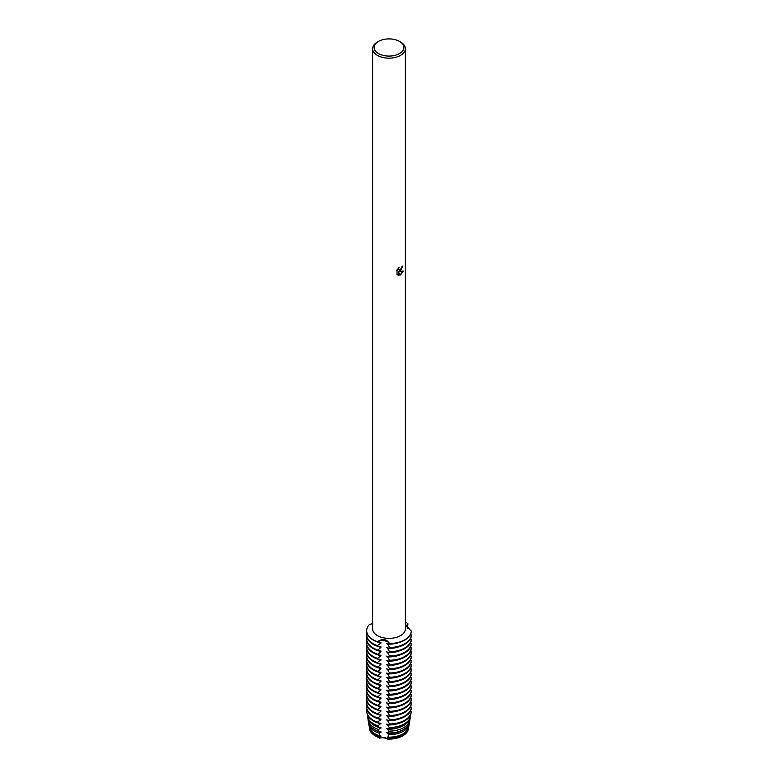 <?xml version="1.0" encoding="UTF-8"?>
<svg xmlns="http://www.w3.org/2000/svg" width="778" height="778" viewBox="0 0 778 778"><rect width="100%" height="100%" fill="white"/><g stroke="black" fill="none" stroke-linecap="round" stroke-linejoin="round"><path stroke-width="1.17" d="M408.469 728.471A19.489 11.252 180 0 1 402.79 735.823A19.489 11.252 180 0 1 387.745 739.1A7.556 4.367 0 0 0 380.364 737.962A19.489 11.252 180 0 1 369.54 728.471M379.752 738.234C383.029 736.756 385.849 737.194 388.183 739.547C385.849 737.194 383.029 736.756 379.752 738.234M398.579 267.778L398.939 269.84L400.573 269.528L401.808 266.844A16.367 9.453 0 0 0 402.722 266.115L400.573 270.802L399.172 271.337L403.247 271.104L400.573 274.897L399.882 275.188L398.375 271.386L398.375 275.227L397.062 274.459L397.062 269.713M399.522 41.419L400.573 42.022A16.367 9.453 180 0 1 405.367 48.703A16.367 9.453 180 0 1 400.573 55.384A16.367 9.453 180 0 1 382.737 57.436A16.367 9.453 180 0 1 372.633 48.703A16.367 9.453 180 0 1 377.427 42.022L378.478 41.419A14.879 8.587 180 0 1 399.522 41.419A14.879 8.587 180 0 1 399.522 53.565A14.879 8.587 180 0 1 378.478 53.565A14.879 8.587 180 0 1 378.478 41.419L377.427 42.022M405.367 48.703L405.367 628.916A16.367 9.453 180 0 1 400.573 635.597A16.367 9.453 180 0 1 382.737 637.649A16.367 9.453 180 0 1 372.633 628.916L372.633 48.703M396.644 270.54L399.114 267.272M372.633 623.635L369.424 624.491A22.319 12.886 180 0 0 377.398 641.685C382.543 638.33 386.578 638.952 389.515 643.552A7.556 4.367 0 0 0 377.398 641.685A7.556 4.367 180 0 1 389.515 643.552L389.515 643.863A22.319 12.886 0 0 0 404.784 640.1A22.319 12.886 0 0 0 411.319 631.279L406.291 625.473L408.071 623.975A7.556 4.367 0 0 0 406.32 626.076A7.556 4.367 180 0 1 408.071 623.975L406.622 626.893M404.784 639.788A22.319 12.886 180 0 1 389.515 643.552A22.319 12.886 180 0 0 404.784 639.788A22.319 12.886 180 0 0 411.319 630.968A22.319 12.886 180 0 1 404.784 639.788M402.615 266.202L399.172 271.337M398.881 269.81L398.375 267.982M397.626 274.916L398.268 275.169L398.375 271.386M399.853 275.101L403.111 271.133M405.367 621.914A22.319 12.886 180 0 1 408.071 623.975A22.319 12.886 180 0 0 405.367 621.914M407.341 627.953L408.071 627.914L407.983 628.653M406.68 626.747A22.319 12.886 180 0 1 408.071 627.914M377.709 654.775A19.129 11.048 180 0 0 380.928 655.873L380.928 655.261L377.398 654.745L380.928 651.624L380.928 651.001L377.398 650.496L380.928 647.374L380.928 646.751L377.398 646.246L377.398 645.623A22.319 12.886 180 0 1 373.216 643.727A22.319 12.886 180 0 1 366.681 634.615A22.319 12.886 180 0 1 366.905 632.796M377.398 645.623L380.928 643.124A19.129 11.048 180 0 1 377.709 642.025M411.319 634.906A22.319 12.886 180 0 1 404.784 643.727A22.319 12.886 180 0 1 389.515 647.5L389.515 648.123A22.319 12.886 0 0 0 404.784 644.349A22.319 12.886 0 0 0 411.319 635.529L410.541 634.362M380.928 643.124L380.928 642.502L377.398 641.685A22.319 12.886 180 0 1 366.681 630.676A22.319 12.886 180 0 1 369.424 624.491M366.691 634.926A22.319 12.886 0 0 0 366.681 635.237A22.319 12.886 0 0 0 373.216 644.349A22.319 12.886 0 0 0 377.398 646.246M366.681 630.832A22.319 12.886 0 0 0 366.681 630.987A22.319 12.886 0 0 0 373.216 640.1A22.319 12.886 0 0 0 377.398 641.996M380.928 647.374A19.129 11.048 180 0 1 377.709 646.275M377.398 649.873A22.319 12.886 180 0 1 373.216 647.977A22.319 12.886 180 0 1 366.681 638.864A22.319 12.886 180 0 1 366.905 637.046M411.319 639.166A22.319 12.886 180 0 1 404.784 647.977A22.319 12.886 180 0 1 389.515 651.75L389.515 652.372A22.319 12.886 0 0 0 404.784 648.599A22.319 12.886 0 0 0 411.319 639.788L410.541 638.612M366.691 639.176A22.319 12.886 0 0 0 366.681 639.487A22.319 12.886 0 0 0 373.216 648.599A22.319 12.886 0 0 0 377.398 650.496M380.928 651.624A19.129 11.048 180 0 1 377.709 650.525M377.398 654.123A22.319 12.886 180 0 1 373.216 652.227A22.319 12.886 180 0 1 366.681 643.114A22.319 12.886 180 0 1 366.905 641.305M411.319 643.416A22.319 12.886 180 0 1 404.784 652.227A22.319 12.886 180 0 1 389.515 656L389.515 656.622A22.319 12.886 0 0 0 404.784 652.849A22.319 12.886 0 0 0 411.319 644.038L410.541 642.861M366.691 643.425A22.319 12.886 0 0 0 366.681 643.737A22.319 12.886 0 0 0 373.216 652.849A22.319 12.886 0 0 0 377.398 654.745M380.928 719.047L377.398 718.532L380.928 715.41L380.928 714.788L377.398 714.282L380.928 711.16L380.928 710.538L377.398 710.032L380.928 706.91L380.928 706.288L377.398 705.772L380.928 702.651L380.928 702.028L377.398 701.523L380.928 698.401L380.928 697.778L377.398 697.273L380.928 694.151L380.928 693.529L377.398 693.023L380.928 689.901L380.928 689.279L377.398 688.763L380.928 685.642L380.928 685.019L377.398 684.514L380.928 681.392L380.928 680.769L377.398 680.264L380.928 677.142L380.928 676.52L377.398 676.014L380.928 672.892L380.928 672.27L377.398 671.754L380.928 668.633L380.928 668.01L377.398 667.505L380.928 664.383L380.928 663.76L377.398 663.255L377.398 662.632L380.928 659.511L377.398 659.005L377.398 658.383A22.319 12.886 180 0 1 373.216 656.486A22.319 12.886 180 0 1 366.681 647.374A22.319 12.886 180 0 1 366.905 645.555M377.398 658.383L380.928 655.883M411.319 647.666A22.319 12.886 180 0 1 404.784 656.486A22.319 12.886 180 0 1 389.515 660.25L389.515 660.872A22.319 12.886 0 0 0 404.784 657.109A22.319 12.886 0 0 0 411.319 648.288L410.541 647.121M366.691 647.685A22.319 12.886 0 0 0 366.681 647.996A22.319 12.886 0 0 0 373.216 657.109A22.319 12.886 0 0 0 377.398 659.005M380.928 660.133A19.129 11.048 180 0 1 377.709 659.034M377.398 662.632A22.319 12.886 180 0 1 373.216 660.736A22.319 12.886 180 0 1 366.681 651.624A22.319 12.886 180 0 1 366.905 649.805M411.319 651.915A22.319 12.886 180 0 1 404.784 660.736A22.319 12.886 180 0 1 389.515 664.509L389.515 665.132A22.319 12.886 0 0 0 404.784 661.358A22.319 12.886 0 0 0 411.319 652.538L410.541 651.371M366.691 651.935A22.319 12.886 0 0 0 366.681 652.246A22.319 12.886 0 0 0 373.216 661.358A22.319 12.886 0 0 0 377.398 663.255M380.928 664.383A19.129 11.048 180 0 1 377.709 663.284M377.398 666.882A22.319 12.886 180 0 1 373.216 664.986A22.319 12.886 180 0 1 366.681 655.873A22.319 12.886 180 0 1 366.905 654.065M411.319 656.175A22.319 12.886 180 0 1 404.784 664.986A22.319 12.886 180 0 1 389.515 668.759L389.515 669.381A22.319 12.886 0 0 0 404.784 665.608A22.319 12.886 0 0 0 411.319 656.797L410.541 655.621M366.691 656.185A22.319 12.886 0 0 0 366.681 656.496A22.319 12.886 0 0 0 373.216 665.608A22.319 12.886 0 0 0 377.398 667.505M380.928 668.633A19.129 11.048 180 0 1 377.709 667.534M377.398 671.132A22.319 12.886 180 0 1 373.216 669.236A22.319 12.886 180 0 1 366.681 660.123A22.319 12.886 180 0 1 366.905 658.314M411.319 660.425A22.319 12.886 180 0 1 404.784 669.236A22.319 12.886 180 0 1 389.515 673.009L389.515 673.631A22.319 12.886 0 0 0 404.784 669.858A22.319 12.886 0 0 0 411.319 661.047L410.541 659.88M366.691 660.434A22.319 12.886 0 0 0 366.681 660.746A22.319 12.886 0 0 0 373.216 669.858A22.319 12.886 0 0 0 377.398 671.754M380.928 672.892A19.129 11.048 180 0 1 377.709 671.793M377.398 675.392A22.319 12.886 180 0 1 373.216 673.495A22.319 12.886 180 0 1 366.681 664.383A22.319 12.886 180 0 1 366.905 662.564M411.319 664.675A22.319 12.886 180 0 1 404.784 673.495A22.319 12.886 180 0 1 389.515 677.259L389.515 677.881A22.319 12.886 0 0 0 404.784 674.118A22.319 12.886 0 0 0 411.319 665.297L410.541 664.13M366.691 664.694A22.319 12.886 0 0 0 366.681 665.005A22.319 12.886 0 0 0 373.216 674.118A22.319 12.886 0 0 0 377.398 676.014M380.928 677.142A19.129 11.048 180 0 1 377.709 676.043M377.398 679.641A22.319 12.886 180 0 1 373.216 677.745A22.319 12.886 180 0 1 366.681 668.633A22.319 12.886 180 0 1 366.905 666.814M411.319 668.934A22.319 12.886 180 0 1 404.784 677.745A22.319 12.886 180 0 1 389.515 681.518L389.515 682.141A22.319 12.886 0 0 0 404.784 678.367A22.319 12.886 0 0 0 411.319 669.547L410.541 668.38M366.691 668.944A22.319 12.886 0 0 0 366.681 669.255A22.319 12.886 0 0 0 373.216 678.367A22.319 12.886 0 0 0 377.398 680.264M380.928 681.392A19.129 11.048 180 0 1 377.709 680.293M377.398 683.891A22.319 12.886 180 0 1 373.216 681.995A22.319 12.886 180 0 1 366.681 672.882A22.319 12.886 180 0 1 366.905 671.074M411.319 673.184A22.319 12.886 180 0 1 404.784 681.995A22.319 12.886 180 0 1 389.515 685.768L389.515 686.39A22.319 12.886 0 0 0 404.784 682.617A22.319 12.886 0 0 0 411.319 673.806L410.541 672.63M366.691 673.194A22.319 12.886 0 0 0 366.681 673.505A22.319 12.886 0 0 0 373.216 682.617A22.319 12.886 0 0 0 377.398 684.514M380.928 685.642A19.129 11.048 180 0 1 377.709 684.543M377.398 688.141A22.319 12.886 180 0 1 373.216 686.245A22.319 12.886 180 0 1 366.681 677.132A22.319 12.886 180 0 1 366.905 675.323M411.319 677.434A22.319 12.886 180 0 1 404.784 686.245A22.319 12.886 180 0 1 389.515 690.018L389.515 690.64A22.319 12.886 0 0 0 404.784 686.867A22.319 12.886 0 0 0 411.319 678.056L410.541 676.889M366.691 677.444A22.319 12.886 0 0 0 366.681 677.755A22.319 12.886 0 0 0 373.216 686.867A22.319 12.886 0 0 0 377.398 688.763M380.928 689.901A19.129 11.048 180 0 1 377.709 688.802M377.398 692.401A22.319 12.886 180 0 1 373.216 690.504A22.319 12.886 180 0 1 366.681 681.392A22.319 12.886 180 0 1 366.905 679.573M411.319 681.684A22.319 12.886 180 0 1 404.784 690.504A22.319 12.886 180 0 1 389.515 694.268L389.515 694.89A22.319 12.886 0 0 0 404.784 691.127A22.319 12.886 0 0 0 411.319 682.306L410.541 681.139M366.691 681.703A22.319 12.886 0 0 0 366.681 682.014A22.319 12.886 0 0 0 373.216 691.127A22.319 12.886 0 0 0 377.398 693.023M380.928 694.151A19.129 11.048 180 0 1 377.709 693.052M377.398 696.65A22.319 12.886 180 0 1 373.216 694.754A22.319 12.886 180 0 1 366.681 685.642A22.319 12.886 180 0 1 366.905 683.823M411.319 685.943A22.319 12.886 180 0 1 404.784 694.754A22.319 12.886 180 0 1 389.515 698.527L389.515 699.15A22.319 12.886 0 0 0 404.784 695.376A22.319 12.886 0 0 0 411.319 686.556L410.541 685.389M366.691 685.953A22.319 12.886 0 0 0 366.681 686.264A22.319 12.886 0 0 0 373.216 695.376A22.319 12.886 0 0 0 377.398 697.273M380.928 698.401A19.129 11.048 180 0 1 377.709 697.302M377.398 700.9A22.319 12.886 180 0 1 373.216 699.004A22.319 12.886 180 0 1 366.681 689.891A22.319 12.886 180 0 1 366.905 688.083M411.319 690.193A22.319 12.886 180 0 1 404.784 699.004A22.319 12.886 180 0 1 389.515 702.777L389.515 703.4A22.319 12.886 0 0 0 404.784 699.626A22.319 12.886 0 0 0 411.319 690.815L410.541 689.639M366.691 690.203A22.319 12.886 0 0 0 366.681 690.514A22.319 12.886 0 0 0 373.216 699.626A22.319 12.886 0 0 0 377.398 701.523M380.928 702.651A19.129 11.048 180 0 1 377.709 701.552M377.398 705.16A22.319 12.886 180 0 1 373.216 703.263A22.319 12.886 180 0 1 366.681 694.151A22.319 12.886 180 0 1 366.905 692.332M411.319 694.443A22.319 12.886 180 0 1 404.784 703.263A22.319 12.886 180 0 1 389.515 707.027L389.515 707.649A22.319 12.886 0 0 0 404.784 703.876A22.319 12.886 0 0 0 411.319 695.065L410.541 693.898M366.691 694.453A22.319 12.886 0 0 0 366.681 694.764A22.319 12.886 0 0 0 373.216 703.876A22.319 12.886 0 0 0 377.398 705.772M380.928 706.91A19.129 11.048 180 0 1 377.709 705.811M377.398 709.41A22.319 12.886 180 0 1 373.216 707.513A22.319 12.886 180 0 1 366.681 698.401A22.319 12.886 180 0 1 366.905 696.582M411.319 698.693A22.319 12.886 180 0 1 404.784 707.513A22.319 12.886 180 0 1 389.515 711.287L389.515 711.899A22.319 12.886 0 0 0 404.784 708.136A22.319 12.886 0 0 0 411.319 699.315L410.541 698.148M366.691 698.712A22.319 12.886 0 0 0 366.681 699.023A22.319 12.886 0 0 0 373.216 708.136A22.319 12.886 0 0 0 377.398 710.032M380.928 711.16A19.129 11.048 180 0 1 377.709 710.061M377.398 713.659A22.319 12.886 180 0 1 373.216 711.763A22.319 12.886 180 0 1 366.681 702.651A22.319 12.886 180 0 1 366.905 700.832M411.319 702.952A22.319 12.886 180 0 1 404.784 711.763A22.319 12.886 180 0 1 389.515 715.536L389.515 716.159A22.319 12.886 0 0 0 404.784 712.385A22.319 12.886 0 0 0 411.319 703.575L410.541 702.398M366.691 702.962A22.319 12.886 0 0 0 366.681 703.273A22.319 12.886 0 0 0 373.216 712.385A22.319 12.886 0 0 0 377.398 714.282M380.928 715.41A19.129 11.048 180 0 1 377.709 714.311M377.398 717.909A22.319 12.886 180 0 1 373.216 716.013A22.319 12.886 180 0 1 366.681 706.901A22.319 12.886 180 0 1 366.905 705.092M411.319 707.202A22.319 12.886 180 0 1 404.784 716.013A22.319 12.886 180 0 1 389.515 719.786L389.515 720.409A22.319 12.886 0 0 0 404.784 716.635A22.319 12.886 0 0 0 411.319 707.824L410.541 706.648M366.691 707.212A22.319 12.886 0 0 0 366.681 707.523A22.319 12.886 0 0 0 373.216 716.635A22.319 12.886 0 0 0 377.398 718.532M380.141 737.038A19.654 11.349 180 0 1 375.103 734.928A19.654 11.349 180 0 1 369.443 727.994L369.599 728.947A19.489 11.252 180 0 0 380.364 737.962L380.928 736.056L379.868 735.871L379.314 733.265L380.928 731.797L378.964 731.485L378.614 729.531L380.928 727.547L378.196 727.129L377.991 725.816L380.928 723.297L377.534 722.801L377.437 722.13L380.928 719.669A19.129 11.048 180 0 1 377.709 718.561M380.928 719.66L380.928 719.037M377.437 722.12A22.27 12.856 180 0 1 373.255 720.224A22.27 12.856 180 0 1 366.827 712.366A22.27 12.856 180 0 1 366.924 709.419M404.755 720.224A22.27 12.856 180 0 1 389.506 723.987L389.457 724.649A22.154 12.788 0 0 0 404.667 720.905A22.154 12.788 0 0 0 411.056 713.086L411.173 712.366A22.27 12.856 180 0 1 404.755 720.224M366.827 712.366L366.953 713.086A22.154 12.788 0 0 0 373.333 720.905A22.154 12.788 0 0 0 377.534 722.801M380.928 723.919A19.129 11.048 180 0 1 377.709 722.82M377.991 725.816A21.619 12.477 180 0 1 373.712 723.9A21.619 12.477 180 0 1 367.488 716.275A21.619 12.477 180 0 1 367.391 714.681M404.288 723.9A21.619 12.477 180 0 1 389.243 727.556L389.126 728.821A21.385 12.351 0 0 0 404.122 725.203A21.385 12.351 0 0 0 410.288 717.656L410.521 716.275A21.619 12.477 180 0 1 404.288 723.9M367.488 716.275L367.712 717.656A21.385 12.351 0 0 0 373.878 725.203A21.385 12.351 0 0 0 378.196 727.129M380.928 728.169A19.129 11.048 180 0 1 376.192 726.36M378.614 729.531A20.967 12.108 180 0 1 374.179 727.576A20.967 12.108 180 0 1 368.14 720.185A20.967 12.108 180 0 1 368.043 718.921M403.831 727.576A20.967 12.108 180 0 1 388.903 731.125L388.689 732.983A20.617 11.903 0 0 0 403.588 729.501A20.617 11.903 0 0 0 409.529 722.227L409.87 720.185A20.967 12.108 180 0 1 403.831 727.576M368.14 720.185L368.48 722.227A20.617 11.903 0 0 0 374.422 729.501A20.617 11.903 0 0 0 378.964 731.485M380.928 732.419A19.129 11.048 180 0 1 375.473 730.221A19.129 11.048 180 0 1 373.926 729.21M379.314 733.265A20.306 11.728 180 0 1 374.646 731.252A20.306 11.728 180 0 1 368.791 724.094A20.306 11.728 180 0 1 368.694 723.161M403.364 731.252A20.306 11.728 180 0 1 388.465 734.685L388.096 737.145A19.858 11.466 0 0 0 403.043 733.8A19.858 11.466 0 0 0 408.761 726.798L409.218 724.094A20.306 11.728 180 0 1 403.364 731.252M368.791 724.094L369.239 726.798A19.858 11.466 0 0 0 374.967 733.8A19.858 11.466 0 0 0 379.868 735.871M380.928 736.669A19.129 11.048 180 0 1 375.473 734.471A19.129 11.048 180 0 1 371.466 731.067M402.897 734.928A19.654 11.349 180 0 1 387.911 738.234L387.745 739.1A19.489 11.252 180 0 0 402.79 735.823A19.489 11.252 180 0 0 408.401 728.947L408.567 727.994A19.654 11.349 180 0 1 402.897 734.928M409.967 718.96L409.957 718.95A20.967 12.108 180 0 1 409.87 720.185M410.521 716.275A21.619 12.477 180 0 0 410.619 715.215L410.444 715.079M411.27 711.462L410.541 710.907M389.914 644.087L386.452 643.367M387.318 643.484L389.515 647.5M389.914 648.346L386.452 647.627M387.318 647.743L389.515 651.75M389.914 652.596L386.452 651.876M387.318 651.993L389.515 656M389.914 656.846L386.452 656.126M387.318 656.243L389.515 660.25M389.914 661.096L386.452 660.376M387.318 660.493L389.515 664.509M389.914 665.355L386.452 664.636M387.318 664.752L389.515 668.759M389.914 669.605L386.452 668.885M387.318 669.002L389.515 673.009M389.914 673.855L386.452 673.135M387.318 673.252L389.515 677.259M389.914 678.105L386.452 677.385M387.318 677.512L389.515 681.518M389.914 682.364L386.452 681.645M387.318 681.761L389.515 685.768M389.914 686.614L386.452 685.895M387.318 686.011L389.515 690.018M389.914 690.864L386.452 690.144M387.318 690.261L389.515 694.268M389.914 695.114L386.452 694.394M387.318 694.521L389.515 698.527M389.914 699.373L386.452 698.654M387.318 698.77L389.515 702.777M389.914 703.623L386.452 702.904M387.318 703.02L389.515 707.027M389.914 707.873L386.452 707.153M387.318 707.27L389.515 711.287M389.914 712.123L386.452 711.413M387.318 711.53L389.515 715.536M389.914 716.382L386.452 715.663M387.318 715.779L389.515 719.786M389.914 720.632L386.452 719.913M387.318 720.029L389.506 723.987M389.914 724.882L386.452 724.162M387.318 724.279L389.243 727.556M389.428 728.889L386.452 728.422M387.318 728.539L388.903 731.125M389.428 733.139L386.452 732.672M387.318 732.788L388.465 734.685M388.096 737.145L387.318 737.038L387.911 738.234M369.443 727.994A19.654 11.349 180 0 1 369.365 727.401M408.635 727.401A19.654 11.349 180 0 1 408.567 727.994M406.544 731.067A19.129 11.048 180 0 1 387.318 737.661M409.306 723.161A20.306 11.728 180 0 1 409.218 724.094M404.074 729.21A19.129 11.048 180 0 1 387.318 733.411M401.808 726.36A19.129 11.048 180 0 1 387.318 729.161M399.736 723.044A19.129 11.048 180 0 1 387.318 724.902M411.27 711.423A22.27 12.856 180 0 1 411.173 712.366M399.299 718.96A19.129 11.048 180 0 1 387.318 720.652M399.299 714.71A19.129 11.048 180 0 1 387.318 716.402M399.299 710.45A19.129 11.048 180 0 1 387.318 712.152M399.299 706.2A19.129 11.048 180 0 1 387.318 707.892M399.299 701.951A19.129 11.048 180 0 1 387.318 703.643M399.299 697.701A19.129 11.048 180 0 1 387.318 699.393M399.299 693.441A19.129 11.048 180 0 1 387.318 695.133M399.299 689.191A19.129 11.048 180 0 1 387.318 690.883M399.299 684.941A19.129 11.048 180 0 1 387.318 686.634M399.299 680.692A19.129 11.048 180 0 1 387.318 682.384M399.299 676.432A19.129 11.048 180 0 1 387.318 678.124M399.299 672.182A19.129 11.048 180 0 1 387.318 673.874M399.299 667.932A19.129 11.048 180 0 1 387.318 669.625M399.299 663.673A19.129 11.048 180 0 1 387.318 665.375M399.299 659.423A19.129 11.048 180 0 1 387.318 661.115M399.299 655.173A19.129 11.048 180 0 1 387.318 656.865M399.299 650.923A19.129 11.048 180 0 1 387.318 652.616M399.299 646.664A19.129 11.048 180 0 1 387.318 648.366M399.299 642.414A19.129 11.048 180 0 1 387.318 644.106M366.681 707.523L366.681 706.901M366.681 703.273L366.681 702.651M366.681 699.023L366.681 698.401M366.681 694.764L366.681 694.151M366.681 690.514L366.681 689.891M366.681 686.264L366.681 685.642M366.681 682.014L366.681 681.392M366.681 677.755L366.681 677.132M366.681 673.505L366.681 672.882M366.681 669.255L366.681 668.633M366.681 665.005L366.681 664.383M366.681 660.746L366.681 660.123M366.681 656.496L366.681 655.873M366.681 652.246L366.681 651.624M366.681 647.996L366.681 647.374M366.681 643.737L366.681 643.114M366.681 639.487L366.681 638.864M366.681 635.237L366.681 634.615"/></g></svg>
